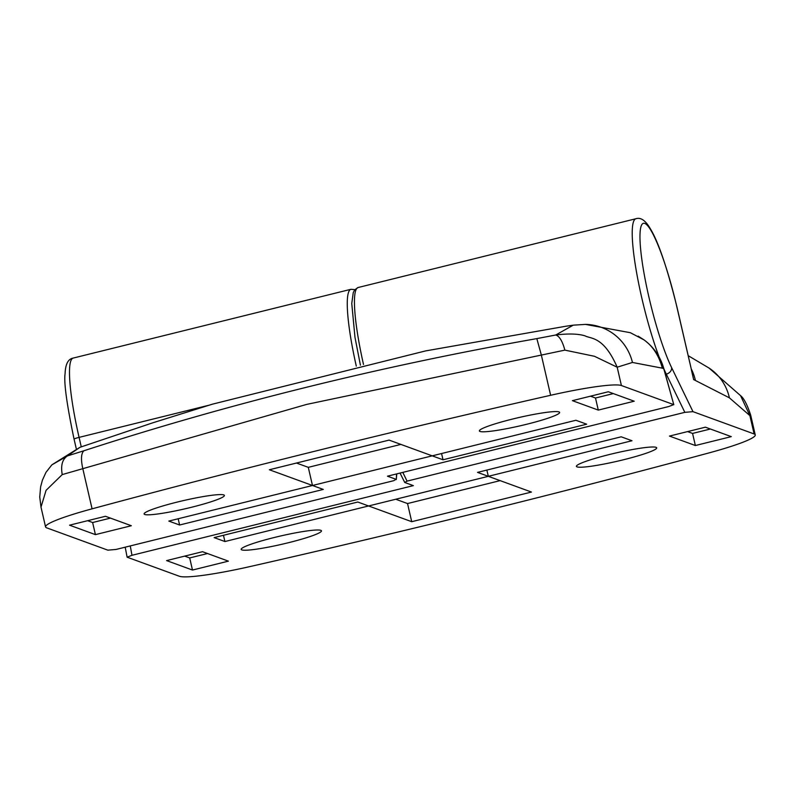 <?xml version="1.0" encoding="UTF-8"?>
<svg xmlns="http://www.w3.org/2000/svg" width="795" height="795" viewBox="0 0 795 795"><rect width="100%" height="100%" fill="white"/><g stroke="black" fill="none" stroke-linecap="round" stroke-linejoin="round"><path stroke-width="1.19" d="M526.618 424.282A41.191 4.184 167 0 0 559.63 412.416A41.191 4.184 167 0 0 512.378 419.094A41.191 4.184 167 0 0 479.365 430.95A41.191 4.184 167 0 0 526.618 424.282M565.792 326.248L425.663 350.903L212.444 404.168L152.789 422.811L79.967 447.307L67.505 455.893L83.922 450.755C228.692 403.741 379.652 366.356 536.824 338.61L555.725 335.003L573.245 325.165L565.792 326.248M598.297 410.101L634.211 401.207L608.324 391.766L572.41 400.66L598.297 410.101L595.495 398.007L613.333 393.585M131.344 525.733L105.457 516.283L69.543 525.177L95.42 534.628L131.344 525.733M432.212 455.843L389.093 440.102L269.356 469.756L312.475 485.487L432.212 455.843L443.014 459.778L586.69 424.202L575.908 420.267L432.232 455.843M323.287 489.432L312.505 485.497L168.828 521.073L179.61 525.008L323.287 489.432M177.136 502.102A41.191 4.184 167 0 0 144.114 513.968A41.191 4.184 167 0 0 191.366 507.299A41.191 4.184 167 0 0 224.389 495.434A41.191 4.184 167 0 0 177.136 502.102M115.99 549.464L393.764 480.677L396.059 479.315L387.463 476.185L668.833 406.513L673.703 404.615L621.412 385.535A74.899 7.602 -13 0 0 550.627 395.284A1248.239 126.733 -13 0 0 317.364 450.596A1248.239 126.733 -13 0 0 92.081 508.83A74.899 7.602 167 0 0 45.563 526.906A74.899 7.602 167 0 0 46.706 527.85L107.842 550.16L115.99 549.464M396.784 473.87L396.288 479.544L396.536 473.939M638.156 336.146L644.109 339.942C652.914 346.302 658.995 355.713 662.364 368.174L663.745 368.681A6.241 1.083 -15.5 0 0 663.775 368.492L673.802 404.695L663.745 368.681C660.466 356.935 653.917 347.355 644.109 339.942L630.405 332.717L585.458 324.4A49.926 49.3 91 0 1 632.452 362.46L617.178 367.201L594.471 356.289L564.867 350.128L306.691 404.397L62.229 474.585L46.08 490.326L40.992 507.111L45.563 526.906M550.627 395.284L541.266 354.739L536.824 338.61M83.922 450.755C81.179 453.269 80.772 459.113 82.72 468.285L92.081 508.83M51.864 464.856L67.505 455.893C62.378 459.162 60.619 465.393 62.229 474.585M564.867 350.128C562.443 341.125 559.402 336.086 555.725 335.003C568.276 333.453 578.044 333.731 585.021 335.848C590.923 339.018 603.624 336.086 617.178 367.201L621.412 385.535M644.109 339.922C653.897 347.306 660.456 356.826 663.775 368.492A6.241 1.083 -15.5 0 0 663.656 368.353M178.169 518.757L179.61 525.008M441.573 453.538L443.014 459.778M296.495 463.038L308.291 467.341L400.889 444.405M308.291 467.341L312.475 485.487M87.629 520.695L92.627 522.524L110.455 518.111M92.627 522.524L95.42 534.628M590.496 396.178L595.495 398.007M274.196 537.519A41.191 4.184 167 0 0 241.183 549.385A41.191 4.184 167 0 0 288.436 542.717A41.191 4.184 167 0 0 321.458 530.851A41.191 4.184 167 0 0 274.196 537.519M202.526 551.7L166.602 560.594L192.489 570.045L228.404 561.151L202.526 551.7M669.469 436.077L695.357 445.528L731.281 436.634L705.394 427.183L669.469 436.077M368.602 505.968L411.721 521.699L531.457 492.055L488.339 476.324L368.602 505.968L357.8 502.023L214.123 537.599L224.905 541.534L368.582 505.958M477.527 472.379L488.319 476.314L631.995 440.738L621.203 436.803L477.527 472.379M623.687 459.709A41.191 4.184 167 0 0 656.7 447.843A41.191 4.184 167 0 0 609.447 454.511A41.191 4.184 167 0 0 576.425 466.377A41.191 4.184 167 0 0 623.687 459.709M684.833 412.347L407.05 481.124L404.754 482.486L413.35 485.626L131.98 555.298L127.121 557.186L179.402 576.266A74.899 7.602 -13 0 0 250.186 566.527A1248.239 126.733 -13 0 0 483.449 511.205A1248.239 126.733 -13 0 0 708.733 452.981A74.899 7.602 167 0 0 755.25 434.905A74.899 7.602 167 0 0 754.117 433.961L692.972 411.651L684.833 412.347L666.299 374.137A87.38 13.406 -103.9 0 1 663.885 368.9M400.044 473.065L404.754 482.486M125.193 547.179L127.121 557.186M754.117 433.961L749.884 415.626L740.543 395.622C743.842 398.156 747.221 404.655 750.679 415.109L749.884 415.626L729.403 397.838L693.638 379.573L691.322 369.546M740.543 395.622L709.021 368.035A49.926 48.674 -56.6 0 1 729.403 397.838M691.69 370.828L676.923 307.178A81.14 12.442 76.1 0 0 644.745 223.415A81.14 12.442 76.1 0 0 648.879 296.942A81.14 12.442 76.1 0 0 671.616 367.618L692.972 411.651M486.868 470.064L488.319 476.314M223.465 535.283L224.905 541.534M395.741 499.25L407.537 503.553L411.721 521.699M407.537 503.553L500.135 480.627M687.566 431.596L692.564 433.424L695.357 445.528M692.564 433.424L710.392 429.012M184.698 556.122L189.697 557.941L207.525 553.529M189.697 557.941L192.489 570.045M662.364 368.174L632.452 362.46M81.269 446.85L79.083 437.379A6.241 0.636 167 0 0 74.074 439.178C66.76 404.257 63.769 382.395 65.091 373.61C65.458 364.1 68.161 358.923 73.18 358.078A87.38 13.406 76.1 0 0 79.083 437.379L208.807 405.261M356.289 366.107A87.38 13.406 -103.9 0 1 350.953 289.291L73.18 358.078M130.261 545.927L131.98 555.298M659.135 357.084A87.38 13.406 -103.9 0 1 641.813 298.036A87.38 13.406 -103.9 0 1 635.911 218.734L358.138 287.512A87.38 13.406 76.1 0 0 363.494 364.438M665.405 374.366L666.299 374.137A6.241 4.999 -25.9 0 0 671.616 367.618M402.807 472.379L407.05 481.124M695.357 380.209A49.926 49.081 -70 0 0 691.233 368.85M40.992 507.111L39.75 497.074L40.615 486.868L42.413 480.14L45.981 472.359L51.864 464.846L79.967 447.307M76.28 448.728L74.074 439.178M573.245 325.165L585.458 324.4M354.858 289.648L350.953 289.291M692.544 374.534L677.012 307.258C667.204 267.845 658.3 241.65 650.31 228.692C645.54 220.463 640.75 217.134 635.911 218.734M688.192 355.683L709.021 368.035M750.679 415.109L755.25 434.905M360.413 365.153L354.977 337.328L351.758 303.471L353.258 292.57L354.749 289.778L358.138 287.512"/></g></svg>
